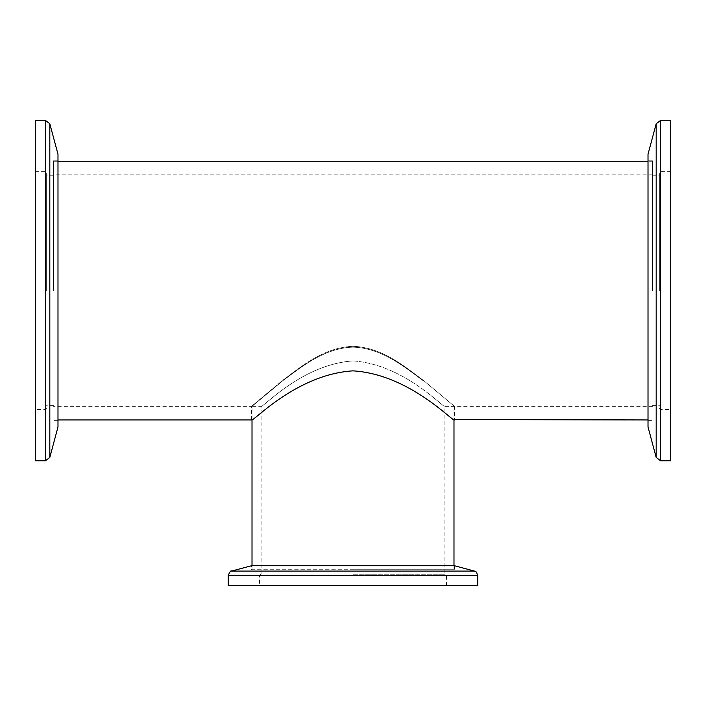 <?xml version="1.0" encoding="UTF-8"?>
<svg xmlns="http://www.w3.org/2000/svg" width="706" height="706" viewBox="0 0 706 706"><rect width="100%" height="100%" fill="white"/><g stroke="black" fill="none" stroke-linecap="round" stroke-linejoin="round"><path stroke-width="0.53" stroke-dasharray="3.53 2.65" d="M648.011 426.918L648.011 154.279M670.7 460.789L670.7 120.399M659.351 290.598L659.351 173.049L659.351 290.598M652.547 290.598L652.547 160.791L652.547 290.598M353 346.319C323.392 347.29 300.279 367.438 282.462 380.49L251.565 406.329L282.374 380.552C300.412 367.402 323.039 347.414 353 346.319C323.392 347.29 300.279 367.438 282.462 380.49L251.565 406.329L282.374 380.552C300.412 367.402 323.039 347.414 353 346.319C382.617 347.317 405.615 367.349 423.556 380.499L454.435 406.329L423.688 380.605C405.65 367.447 383.005 347.423 353 346.319C382.617 347.317 405.615 367.349 423.556 380.499L454.435 406.329L423.688 380.605C405.65 367.447 383.005 347.423 353 346.319M353 370.853C296.344 374.33 252.977 422.206 251.565 419.946C253.101 422.126 296.335 374.321 353 370.853C409.542 374.295 452.855 422.047 454.435 419.946C453.226 422.382 409.692 374.304 353 370.853M53.453 290.598L53.453 160.791L53.453 290.598M57.989 154.279L57.989 426.918M35.3 120.399L35.3 460.789M46.649 290.598L46.649 173.049L46.649 290.598M57.989 290.598L57.989 160.791L57.989 290.598M648.011 290.598L648.011 160.791L648.011 290.598M251.565 569.716L453.984 569.716L251.565 569.716L251.565 565.727L454.435 565.727L454.435 569.716L353 569.716L454.435 569.716M353 574.252L445.133 574.252L353 574.252M228.188 585.601L477.812 585.601M353 360.934C404.3 364.314 443.43 408.342 444.904 406.329C443.668 408.545 404.37 364.314 353 360.934C404.3 364.314 443.43 408.342 444.904 406.329C443.668 408.545 404.37 364.314 353 360.934C301.7 364.331 262.65 408.271 261.096 406.329C262.235 408.597 301.744 364.261 353 360.934C301.7 364.331 262.65 408.271 261.096 406.329C262.235 408.597 301.744 364.261 353 360.934M353 347.131C323.569 348.058 300.535 367.8 282.691 380.816L252.016 406.329L282.585 380.896C300.474 367.852 323.436 348.093 353 347.131C323.569 348.058 300.535 367.8 282.691 380.816L252.016 406.329L282.585 380.896C300.474 367.852 323.436 348.093 353 347.131C382.431 348.04 405.526 367.852 423.256 380.772L423.353 380.852C405.553 367.87 382.484 348.058 353 347.131C382.431 348.04 405.526 367.852 423.256 380.772L423.353 380.852C405.553 367.87 382.484 348.058 353 347.131M353 585.601L259.508 585.601L353 585.601M656.183 457.426L656.183 123.762M660.569 460.789L660.569 120.399M660.719 290.598L660.719 171.682L660.719 290.598M49.817 123.762L49.817 457.426M45.431 120.399L45.431 460.789M45.281 290.598L45.281 171.682L45.281 290.598M231.55 571.083L474.45 571.083M353 575.619L446.492 575.619L353 575.619M228.188 575.469L477.812 575.469M659.351 408.147L660.719 409.506L670.7 409.506M652.547 405.42L659.351 405.42M648.011 420.397L652.547 420.397M251.565 419.946L251.565 406.329L53.453 406.329M652.547 406.329L454.435 406.329L454.435 419.946M652.547 161.242L648.011 161.242M57.989 161.242L53.453 161.242M46.649 408.147L45.281 409.506L35.3 409.506M53.453 405.42L46.649 405.42M57.989 420.397L53.453 420.397M57.989 160.791L53.453 160.791M53.453 175.768L46.649 175.768M35.3 171.682L45.281 171.682L46.649 173.049M652.547 419.946L648.011 419.946M57.989 419.946L53.453 419.946M652.547 174.859L53.453 174.859M648.011 160.791L652.547 160.791M652.547 175.768L659.351 175.768M670.7 171.682L660.719 171.682L659.351 173.049M446.492 585.601L446.492 575.619L445.133 574.252M453.984 419.585L453.984 406.329L444.904 406.329L444.904 574.252M261.096 574.252L261.096 406.329L252.016 406.329L252.016 419.585M252.016 565.727L252.016 569.716M453.984 565.727L453.984 569.716M260.867 574.252L259.508 575.619L259.508 585.601"/><path stroke-width="1.06" d="M656.183 457.426L656.183 123.762L648.011 154.279L648.011 426.918L656.183 457.426L660.569 460.789L670.7 460.789L670.7 120.399L660.569 120.399L660.569 460.789M353 370.853C296.344 374.33 252.977 422.206 251.565 419.946C253.101 422.126 296.335 374.321 353 370.853C409.542 374.295 452.855 422.047 454.435 419.946C453.226 422.382 409.692 374.304 353 370.853M49.817 123.762L49.817 457.426L57.989 426.918L57.989 154.279L49.817 123.762L45.431 120.399L35.3 120.399L35.3 460.789L45.431 460.789L45.431 120.399M453.984 565.727L453.984 419.585L648.011 419.946M231.55 571.083L474.45 571.083L454.435 565.727L251.565 565.727L231.55 571.083C231.03 570.166 229.909 571.631 228.188 575.469L228.188 585.601L477.812 585.601L477.812 575.469L228.188 575.469M656.183 123.762L660.569 120.399M648.011 161.242L57.989 161.242M49.817 457.426L45.431 460.789M251.565 419.946L57.989 419.946M252.016 419.585L252.016 565.727M474.45 571.083C475.544 572.645 474.988 568.559 477.812 575.469"/></g></svg>
